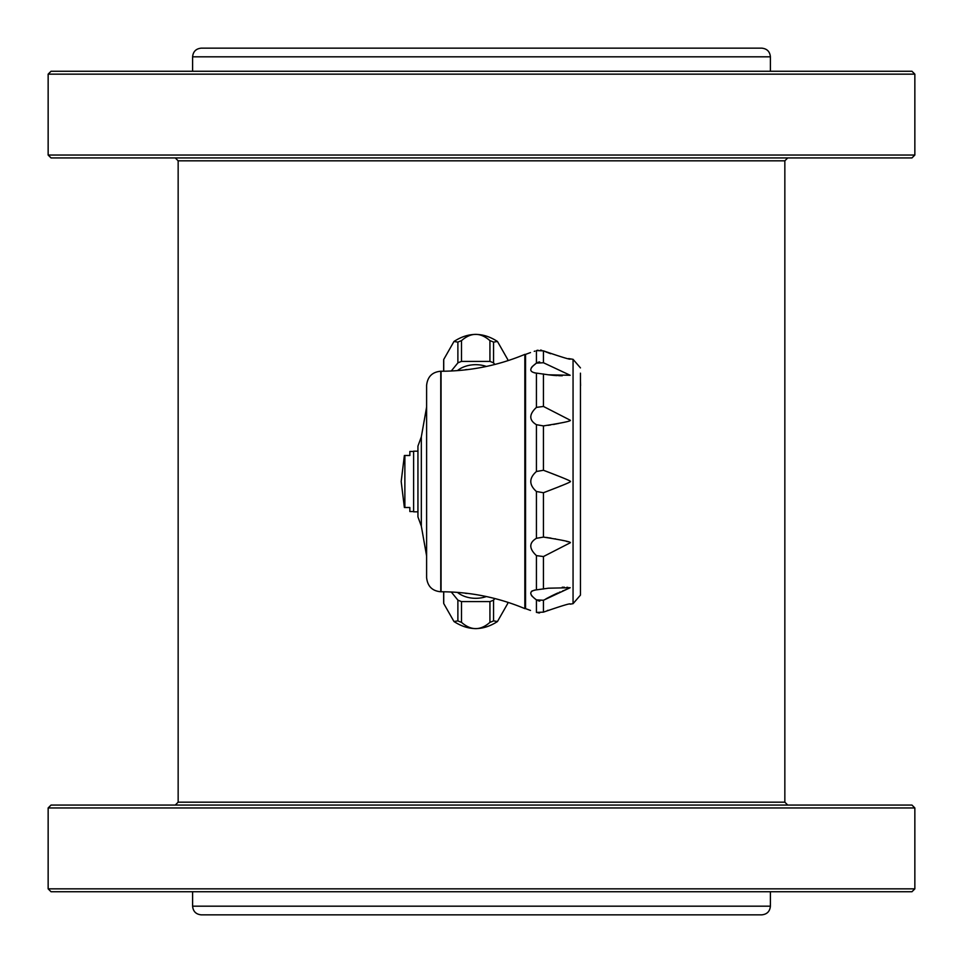 <?xml version="1.0" encoding="UTF-8"?>
<svg xmlns="http://www.w3.org/2000/svg" width="963" height="963" viewBox="0 0 963 963"><rect width="100%" height="100%" fill="white"/><g stroke="black" fill="none" stroke-linecap="round" stroke-linejoin="round"><path stroke-width="1.44" d="M466.032 369.792L466.032 369.587A30.335 21.451 0 0 0 464.599 369.948M466.032 593.208L466.032 593.413A30.335 21.451 180 0 1 464.599 593.052M580.448 385.573L580.448 581.893M443.654 591.776L443.654 602.031A32.068 22.679 0 0 0 443.714 603.344A32.068 22.679 0 0 0 443.726 603.524L453.982 621.532L457.882 620.87A32.068 22.679 0 0 0 461.506 622.351C470.979 630.717 480.465 630.717 489.938 622.351A32.068 22.679 0 0 0 493.562 620.87L497.462 621.532L507.718 603.524A32.068 22.679 0 0 0 507.73 603.344A32.068 22.679 0 0 0 507.79 602.296M457.882 620.87L457.882 600.105A32.068 22.679 0 0 0 461.506 601.586L489.938 601.586A32.068 22.679 0 0 0 493.562 600.105L494.838 598.541M451.274 592.004L457.882 600.105M443.726 603.524L443.726 591.776M536.427 407.385L543.433 406.446L570.156 420.169C571.926 420.939 563.018 422.841 543.433 425.899L536.427 424.707C528.916 420.193 528.916 414.415 536.427 407.385L536.427 373.138C528.916 371.983 528.916 368.648 536.427 363.135L543.433 362.738L570.156 375.281L548.441 374.8L534.345 372.813M536.427 555.615C528.916 548.561 528.916 542.795 536.427 538.293L543.433 537.101C563.102 540.171 572.01 542.073 570.156 542.831L543.433 556.554L536.427 555.615L536.427 589.862L548.441 588.2L570.156 587.719L543.433 600.262L536.427 599.865C528.916 594.34 528.916 591.005 536.427 589.862L534.236 590.211M536.427 599.865L536.427 612.408C528.916 609.88 528.916 609.88 536.427 612.408C528.916 609.88 528.916 609.88 536.427 612.408L543.433 612.143C562.199 605.631 571.119 602.958 570.156 604.15L573.057 603.681L580.448 595.11L580.448 373.163M532.37 590.825L531.407 591.426M531.407 595.387L532.383 596.53M536.283 363.232L532.479 366.373M532.274 366.59L531.407 367.613M568.688 358.585L570.156 358.85C571.637 360.174 562.729 357.502 543.433 350.857L536.427 350.592C528.916 353.12 528.916 353.12 536.427 350.592L537.992 350.183M534.224 351.363L534.971 351.098M536.427 491.503C528.916 484.822 528.916 478.154 536.427 471.497L543.433 470.269C563.379 477.841 572.287 481.584 570.156 481.5C572.287 481.416 563.379 485.159 543.433 492.731L536.427 491.503L536.427 538.293M543.433 470.269L543.433 425.899L544.444 425.79M547.995 425.345L549.307 425.152M549.717 425.092L550.463 424.972M553.484 424.466L554.76 424.238M555.723 424.057L556.458 423.913M557.481 423.708L558.468 423.503M192.6 906.183L770.4 906.183C769.882 911.443 766.993 914.332 761.733 914.85L201.267 914.85C196.007 914.332 193.118 911.443 192.6 906.183L192.6 891.738M175.266 805.068L178.155 802.179L784.845 802.179L787.734 805.068M51.039 805.068L911.961 805.068L914.85 807.957L48.15 807.957L51.039 805.068M48.15 888.849L51.039 891.738L911.961 891.738L914.85 888.849L48.15 888.849L48.15 807.957M547.959 610.277L547.333 610.53M539.605 612.95L537.992 612.817M538.028 600.719L539.798 601.093M543.433 612.143L543.433 600.262L544.203 599.829M545.877 598.902L547.73 597.903M548.332 597.59L549.247 597.108M549.909 596.771L551.149 596.145M551.655 595.892L552.69 595.375M553.159 595.158L554.158 594.677M554.604 594.46L555.531 594.027M555.916 593.846L556.758 593.461M557.047 593.328L557.89 592.955M559.226 592.365L560.045 592.004M562.801 590.849L563.499 590.56M564.92 589.994L565.534 589.753M565.69 589.681L566.449 589.392M567.761 587.334L566.858 587.298M564.402 587.237L563.752 587.225M563.006 587.225L562.223 587.225M548.441 374.8L549.042 374.884M549.62 374.956L550.764 375.089M551.317 375.149L552.244 375.245M552.726 375.293L553.641 375.377M554.134 375.414L554.929 375.474M555.386 375.51L556.12 375.558M556.506 375.582L557.168 375.618M558.552 375.678L559.936 375.726M560.117 375.739L560.779 375.751M561.61 375.763L562.248 375.775M539.665 361.919L537.98 362.293M540.532 350.099L541.639 350.279M543.939 351.074L544.986 351.519M545.708 351.82L547.369 352.494M548.152 352.795L548.982 353.108M549.548 353.325L550.643 353.722M545.696 491.876L546.37 491.624M549.801 490.299L550.547 490.011M551.679 489.565L552.437 489.264M553.328 488.915L553.93 488.674M554.7 488.373L555.35 488.121M559.756 486.351L560.887 485.894M557.192 475.614L556.542 475.361M555.832 475.072L555.121 474.795M554.544 474.566L553.701 474.229M553.087 473.989L552.22 473.64M551.57 473.387L550.499 472.965M549.741 472.677L548.729 472.279M547.947 471.978L546.274 471.34M567.869 541.748L566.328 541.314M563.463 540.604L561.911 540.243M555.675 538.943L555.025 538.811M550.992 538.112L550.27 537.992M549.512 537.884L548.79 537.775M547.815 537.631L546.286 537.426M544.853 537.258L544.239 537.185M580.448 381.107L580.593 385.573M524.835 608.616L524.835 354.384L525.557 354.384L525.557 608.616L524.835 608.616C498.027 597.433 470.1 591.824 441.054 591.764L440.765 591.764C432.243 591.005 427.524 586.286 426.609 577.607L426.609 385.393C427.524 376.714 432.243 371.995 440.765 371.236L440.765 591.764M417.942 451.166L413.609 451.166L413.609 511.835L417.942 511.835M413.609 511.546L409.853 511.546L409.853 507.501L404.869 507.501L404.869 455.499L409.853 455.499L409.853 451.454L413.609 451.454M467.765 369.587L466.032 369.587M507.79 360.704A32.068 22.679 180 0 0 507.73 359.656A32.068 22.679 180 0 0 507.718 359.476L497.462 341.468L493.562 342.13A32.068 22.679 180 0 0 489.938 340.649C480.465 332.283 470.979 332.283 461.506 340.649A32.068 22.679 180 0 0 457.882 342.13L453.982 341.468L443.726 359.476A32.068 22.679 180 0 0 443.714 359.656A32.068 22.679 180 0 0 443.654 360.969L443.654 371.224M507.718 359.476L507.718 360.728M457.449 370.611A24.111 17.045 0 0 1 486.375 366.446M494.838 364.459L493.562 362.895A32.068 22.679 180 0 0 489.938 361.414L461.506 361.414A32.068 22.679 180 0 0 457.882 362.895L451.274 370.996M493.562 342.13L493.562 362.895M489.938 340.649L489.938 361.414M461.506 340.649L461.506 361.414M457.882 342.13L457.882 362.895M443.726 359.476L443.726 371.224M466.032 593.413L467.765 593.413M507.718 603.524L507.718 602.272M486.375 596.554A24.111 17.045 180 0 1 457.449 592.389M461.506 622.351L461.506 601.586M489.938 622.351L489.938 601.586M493.562 620.87L493.562 600.105M421.325 526.159L421.325 436.841L417.942 446.098L417.942 516.902L421.325 526.159L426.609 555.94L426.609 481.5M51.039 71.262L911.961 71.262L914.85 74.151L48.15 74.151L51.039 71.262M48.15 155.043L51.039 157.932L911.961 157.932L914.85 155.043L48.15 155.043L48.15 74.151M784.845 802.179L784.845 160.821L178.155 160.821L175.266 157.932M201.267 48.15L761.733 48.15C766.993 48.668 769.882 51.557 770.4 56.817L192.6 56.817C193.118 51.557 196.007 48.668 201.267 48.15M536.427 350.592L536.427 363.135M536.427 424.707L536.427 471.497M580.448 367.89L573.057 359.319L573.057 603.681M543.433 373.969L543.433 406.446M543.433 350.857L543.433 362.738M543.433 556.554L543.433 589.031M543.433 492.731L543.433 537.101M524.835 354.384C498.027 365.567 470.1 371.176 441.054 371.236L441.054 591.764M497.462 621.532C482.969 630.921 468.475 630.921 453.982 621.532M530.505 610.434L525.557 608.616M530.505 352.566L525.557 354.384M573.057 359.319L570.156 358.85M404.376 455.499L401.186 481.5L404.376 507.501M453.982 341.468C468.475 332.079 482.969 332.079 497.462 341.468M421.325 436.841L426.609 407.06M914.85 888.849L914.85 807.957M770.4 906.183L770.4 891.738M784.845 160.821L787.734 157.932M770.4 71.262L770.4 56.817M192.6 71.262L192.6 56.817M914.85 155.043L914.85 74.151M178.155 802.179L178.155 160.821"/></g></svg>
